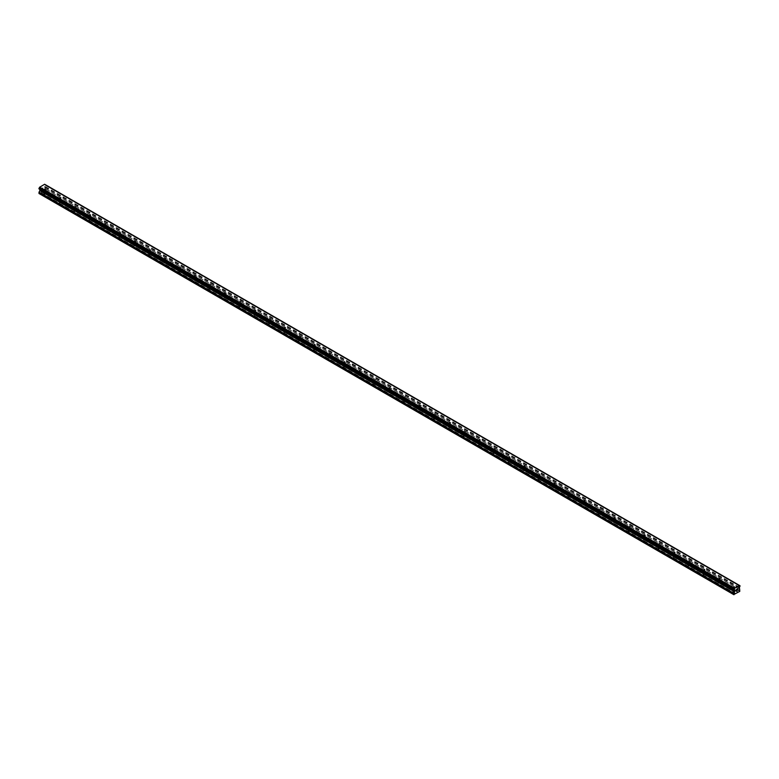 <?xml version="1.0" encoding="UTF-8"?>
<svg xmlns="http://www.w3.org/2000/svg" width="779" height="779" viewBox="0 0 779 779"><rect width="100%" height="100%" fill="white"/><g stroke="black" fill="none" stroke-linecap="round" stroke-linejoin="round"><path stroke-width="0.58" stroke-dasharray="3.9 2.92" d="M733.448 587.746A0.857 0.497 180 0 1 734.665 587.045A0.857 0.497 180 0 1 733.448 587.746M734.665 591.095A0.857 0.497 0 0 0 733.448 591.797A0.857 0.497 0 0 0 734.665 591.095M718.472 579.099A0.857 0.497 180 0 1 719.689 578.398A0.857 0.497 180 0 1 718.472 579.099M719.689 582.439A0.857 0.497 0 0 0 718.472 583.14A0.857 0.497 0 0 0 719.689 582.439M703.486 570.452A0.857 0.497 180 0 1 704.703 569.751A0.857 0.497 180 0 1 703.486 570.452M704.703 573.792A0.857 0.497 0 0 0 703.486 574.493A0.857 0.497 0 0 0 704.703 573.792M688.509 561.805A0.857 0.497 180 0 1 689.727 561.104A0.857 0.497 180 0 1 688.509 561.805M689.727 565.145A0.857 0.497 0 0 0 688.509 565.846A0.857 0.497 0 0 0 689.727 565.145M673.523 553.158A0.857 0.497 180 0 1 674.741 552.447A0.857 0.497 180 0 1 673.523 553.158M674.741 556.498A0.857 0.497 0 0 0 673.523 557.199A0.857 0.497 0 0 0 674.741 556.498M658.547 544.502A0.857 0.497 180 0 1 659.764 543.8A0.857 0.497 180 0 1 658.547 544.502M659.764 547.841A0.857 0.497 0 0 0 658.547 548.552A0.857 0.497 0 0 0 659.764 547.841M643.561 535.855A0.857 0.497 180 0 1 644.778 535.154A0.857 0.497 180 0 1 643.561 535.855M644.778 539.195A0.857 0.497 0 0 0 643.561 539.896A0.857 0.497 0 0 0 644.778 539.195M628.585 527.208A0.857 0.497 180 0 1 629.802 526.507A0.857 0.497 180 0 1 628.585 527.208M629.802 530.548A0.857 0.497 0 0 0 628.585 531.249A0.857 0.497 0 0 0 629.802 530.548M613.599 518.561A0.857 0.497 180 0 1 614.816 517.86A0.857 0.497 180 0 1 613.599 518.561M614.816 521.901A0.857 0.497 0 0 0 613.599 522.602A0.857 0.497 0 0 0 614.816 521.901M598.623 509.904A0.857 0.497 180 0 1 599.84 509.203A0.857 0.497 180 0 1 598.623 509.904M599.84 513.254A0.857 0.497 0 0 0 598.623 513.955A0.857 0.497 0 0 0 599.84 513.254M583.646 501.257A0.857 0.497 180 0 1 584.863 500.556A0.857 0.497 180 0 1 583.646 501.257M584.863 504.597A0.857 0.497 0 0 0 583.646 505.298A0.857 0.497 0 0 0 584.863 504.597M568.66 492.61A0.857 0.497 180 0 1 569.877 491.909A0.857 0.497 180 0 1 568.66 492.61M569.877 495.95A0.857 0.497 0 0 0 568.66 496.651A0.857 0.497 0 0 0 569.877 495.95M553.684 483.963A0.857 0.497 180 0 1 554.901 483.262A0.857 0.497 180 0 1 553.684 483.963M554.901 487.303A0.857 0.497 0 0 0 553.684 488.005A0.857 0.497 0 0 0 554.901 487.303M538.698 475.317A0.857 0.497 180 0 1 539.915 474.606A0.857 0.497 180 0 1 538.698 475.317M539.915 478.657A0.857 0.497 0 0 0 538.698 479.358A0.857 0.497 0 0 0 539.915 478.657M523.722 466.66A0.857 0.497 180 0 1 524.939 465.959A0.857 0.497 180 0 1 523.722 466.66M524.939 470A0.857 0.497 0 0 0 523.722 470.711A0.857 0.497 0 0 0 524.939 470M508.736 458.013A0.857 0.497 180 0 1 509.953 457.312A0.857 0.497 180 0 1 508.736 458.013M509.953 461.353A0.857 0.497 0 0 0 508.736 462.054A0.857 0.497 0 0 0 509.953 461.353M493.759 449.366A0.857 0.497 180 0 1 494.977 448.665A0.857 0.497 180 0 1 493.759 449.366M494.977 452.706A0.857 0.497 0 0 0 493.759 453.407A0.857 0.497 0 0 0 494.977 452.706M478.773 440.719A0.857 0.497 180 0 1 479.991 440.008A0.857 0.497 180 0 1 478.773 440.719M479.991 444.059A0.857 0.497 0 0 0 478.773 444.76A0.857 0.497 0 0 0 479.991 444.059M463.797 432.063A0.857 0.497 180 0 1 465.014 431.362A0.857 0.497 180 0 1 463.797 432.063M465.014 435.412A0.857 0.497 0 0 0 463.797 436.113A0.857 0.497 0 0 0 465.014 435.412M448.811 423.416A0.857 0.497 180 0 1 450.028 422.715A0.857 0.497 180 0 1 448.811 423.416M450.028 426.756A0.857 0.497 0 0 0 448.811 427.457A0.857 0.497 0 0 0 450.028 426.756M433.835 414.769A0.857 0.497 180 0 1 435.052 414.068A0.857 0.497 180 0 1 433.835 414.769M435.052 418.109A0.857 0.497 0 0 0 433.835 418.81A0.857 0.497 0 0 0 435.052 418.109M418.849 406.122A0.857 0.497 180 0 1 420.066 405.421A0.857 0.497 180 0 1 418.849 406.122M420.066 409.462A0.857 0.497 0 0 0 418.849 410.163A0.857 0.497 0 0 0 420.066 409.462M403.873 397.475A0.857 0.497 180 0 1 405.09 396.764A0.857 0.497 180 0 1 403.873 397.475M405.09 400.815A0.857 0.497 0 0 0 403.873 401.516A0.857 0.497 0 0 0 405.09 400.815M388.896 388.818A0.857 0.497 180 0 1 390.113 388.117A0.857 0.497 180 0 1 388.896 388.818M390.113 392.158A0.857 0.497 0 0 0 388.896 392.869A0.857 0.497 0 0 0 390.113 392.158M373.91 380.171A0.857 0.497 180 0 1 375.127 379.47A0.857 0.497 180 0 1 373.91 380.171M375.127 383.511A0.857 0.497 0 0 0 373.91 384.213A0.857 0.497 0 0 0 375.127 383.511M358.934 371.525A0.857 0.497 180 0 1 360.151 370.823A0.857 0.497 180 0 1 358.934 371.525M360.151 374.865A0.857 0.497 0 0 0 358.934 375.566A0.857 0.497 0 0 0 360.151 374.865M343.948 362.878A0.857 0.497 180 0 1 345.165 362.167A0.857 0.497 180 0 1 343.948 362.878M345.165 366.218A0.857 0.497 0 0 0 343.948 366.919A0.857 0.497 0 0 0 345.165 366.218M328.972 354.221A0.857 0.497 180 0 1 330.189 353.52A0.857 0.497 180 0 1 328.972 354.221M330.189 357.571A0.857 0.497 0 0 0 328.972 358.272A0.857 0.497 0 0 0 330.189 357.571M313.986 345.574A0.857 0.497 180 0 1 315.203 344.873A0.857 0.497 180 0 1 313.986 345.574M315.203 348.914A0.857 0.497 0 0 0 313.986 349.615A0.857 0.497 0 0 0 315.203 348.914M299.009 336.927A0.857 0.497 180 0 1 300.227 336.226A0.857 0.497 180 0 1 299.009 336.927M300.227 340.267A0.857 0.497 0 0 0 299.009 340.968A0.857 0.497 0 0 0 300.227 340.267M284.023 328.28A0.857 0.497 180 0 1 285.241 327.579A0.857 0.497 180 0 1 284.023 328.28M285.241 331.62A0.857 0.497 0 0 0 284.023 332.321A0.857 0.497 0 0 0 285.241 331.62M269.047 319.633A0.857 0.497 180 0 1 270.264 318.923A0.857 0.497 180 0 1 269.047 319.633M270.264 322.973A0.857 0.497 0 0 0 269.047 323.674A0.857 0.497 0 0 0 270.264 322.973M254.061 310.977A0.857 0.497 180 0 1 255.278 310.276A0.857 0.497 180 0 1 254.061 310.977M255.278 314.317A0.857 0.497 0 0 0 254.061 315.028A0.857 0.497 0 0 0 255.278 314.317M239.085 302.33A0.857 0.497 180 0 1 240.302 301.629A0.857 0.497 180 0 1 239.085 302.33M240.302 305.67A0.857 0.497 0 0 0 239.085 306.371A0.857 0.497 0 0 0 240.302 305.67M224.099 293.683A0.857 0.497 180 0 1 225.316 292.982A0.857 0.497 180 0 1 224.099 293.683M225.316 297.023A0.857 0.497 0 0 0 224.099 297.724A0.857 0.497 0 0 0 225.316 297.023M209.123 285.036A0.857 0.497 180 0 1 210.34 284.325A0.857 0.497 180 0 1 209.123 285.036M210.34 288.376A0.857 0.497 0 0 0 209.123 289.077A0.857 0.497 0 0 0 210.34 288.376M194.146 276.379A0.857 0.497 180 0 1 195.363 275.678A0.857 0.497 180 0 1 194.146 276.379M195.363 279.729A0.857 0.497 0 0 0 194.146 280.43A0.857 0.497 0 0 0 195.363 279.729M179.16 267.733A0.857 0.497 180 0 1 180.377 267.031A0.857 0.497 180 0 1 179.16 267.733M180.377 271.073A0.857 0.497 0 0 0 179.16 271.774A0.857 0.497 0 0 0 180.377 271.073M164.184 259.086A0.857 0.497 180 0 1 165.401 258.385A0.857 0.497 180 0 1 164.184 259.086M165.401 262.426A0.857 0.497 0 0 0 164.184 263.127A0.857 0.497 0 0 0 165.401 262.426M149.198 250.439A0.857 0.497 180 0 1 150.415 249.738A0.857 0.497 180 0 1 149.198 250.439M150.415 253.779A0.857 0.497 0 0 0 149.198 254.48A0.857 0.497 0 0 0 150.415 253.779M134.222 241.792A0.857 0.497 180 0 1 135.439 241.081A0.857 0.497 180 0 1 134.222 241.792M135.439 245.132A0.857 0.497 0 0 0 134.222 245.833A0.857 0.497 0 0 0 135.439 245.132M119.236 233.135A0.857 0.497 180 0 1 120.453 232.434A0.857 0.497 180 0 1 119.236 233.135M120.453 236.475A0.857 0.497 0 0 0 119.236 237.186A0.857 0.497 0 0 0 120.453 236.475M104.259 224.488A0.857 0.497 180 0 1 105.477 223.787A0.857 0.497 180 0 1 104.259 224.488M105.477 227.828A0.857 0.497 0 0 0 104.259 228.529A0.857 0.497 0 0 0 105.477 227.828M89.273 215.841A0.857 0.497 180 0 1 90.491 215.14A0.857 0.497 180 0 1 89.273 215.841M90.491 219.181A0.857 0.497 0 0 0 89.273 219.882A0.857 0.497 0 0 0 90.491 219.181M74.297 207.195A0.857 0.497 180 0 1 75.514 206.484A0.857 0.497 180 0 1 74.297 207.195M75.514 210.534A0.857 0.497 0 0 0 74.297 211.236A0.857 0.497 0 0 0 75.514 210.534M59.311 198.538A0.857 0.497 180 0 1 60.528 197.837A0.857 0.497 180 0 1 59.311 198.538M60.528 201.888A0.857 0.497 0 0 0 59.311 202.589A0.857 0.497 0 0 0 60.528 201.888M44.335 189.891A0.857 0.497 180 0 1 45.552 189.19A0.857 0.497 180 0 1 44.335 189.891M45.552 193.231A0.857 0.497 0 0 0 44.335 193.932A0.857 0.497 0 0 0 45.552 193.231M736.691 589.421L736.067 591.008M737.109 589.489L737.674 588.963M737.655 589.099L737.051 590.443M42.855 187.875L42.319 188.197L42.855 187.875M42.855 188.45L42.855 188.946L42.864 188.45M42.309 189.346L42.933 187.758L42.319 189.346M41.569 188.537L41.56 189.784L41.56 188.547M41.56 189.784L41.628 188.664L41.56 189.784M39.232 193.64L45.036 190.29L44.695 186.22A0.876 0.506 -60 0 1 45.221 185.324L45.279 184.623L740.021 585.73M38.979 188.888L39.047 188.888A0.876 0.506 -60 0 1 39.563 189.19L39.573 189.229M739.388 585.38L44.617 184.263M44.695 184.331L739.437 585.428L45.221 184.623A0.876 0.506 -60 0 1 44.695 184.331L44.685 184.302M45.279 185.256L740.011 586.353L45.279 185.246M738.054 592.274L43.322 191.167M737.966 592.429L43.225 191.332M738.414 592.059L43.682 190.962M738.502 592.118L43.77 191.021M739.768 591.388L45.036 190.29M740.05 590.901L45.318 189.803M739.982 589.645L45.25 188.547M739.164 589.167L44.432 188.07L739.164 589.167M739.388 587.463L44.656 186.356M739.437 587.327L44.695 186.22M39.047 188.888L733.779 589.985L39.563 189.19M734.344 590.365L39.836 189.394L734.324 590.355M735.23 594.007L40.498 192.91M735.318 593.851L40.586 192.744M735.678 593.647L40.946 192.54M735.775 593.695L41.034 192.598M740.05 589.791L45.318 188.693M739.096 589.021L44.364 187.924M739.096 588.067L44.364 186.97M739.164 587.853L44.432 186.746M739.953 586.421L45.221 185.324M740.05 586.236L45.318 185.139M740.05 585.798L45.318 184.701M733.195 587.395L733.195 591.446M718.219 578.748L718.219 582.789M703.233 570.101L703.233 574.142M688.256 561.455L688.256 565.496M673.27 552.798L673.27 556.849M658.294 544.151L658.294 548.202M643.308 535.504L643.308 539.545M628.332 526.857L628.332 530.898M613.355 518.21L613.355 522.251M598.369 509.554L598.369 513.604M583.393 500.907L583.393 504.948M568.407 492.26L568.407 496.301M553.431 483.613L553.431 487.654M538.445 474.956L538.445 479.007M523.469 466.309L523.469 470.36M508.483 457.663L508.483 461.704M493.506 449.016L493.506 453.057M478.52 440.369L478.52 444.41M463.544 431.712L463.544 435.763M448.558 423.065L448.558 427.106M433.582 414.418L433.582 418.459M418.605 405.771L418.605 409.812M403.619 397.115L403.619 401.166M388.643 388.468L388.643 392.509M373.657 379.821L373.657 383.862M358.681 371.174L358.681 375.215M343.695 362.527L343.695 366.568M328.719 353.87L328.719 357.921M313.733 345.224L313.733 349.265M298.756 336.577L298.756 340.618M283.77 327.93L283.77 331.971M268.794 319.273L268.794 323.324M253.808 310.626L253.808 314.667M238.832 301.979L238.832 306.02M223.855 293.332L223.855 297.374M208.869 284.686L208.869 288.727M193.893 276.029L193.893 280.08M178.907 267.382L178.907 271.423M163.931 258.735L163.931 262.776M148.945 250.088L148.945 254.129M133.969 241.432L133.969 245.482M118.983 232.785L118.983 236.826M104.006 224.138L104.006 228.179M89.02 215.491L89.02 219.532M74.044 206.844L74.044 210.885M59.058 198.187L59.058 202.238M44.082 189.54L44.082 193.582M45.805 189.54L45.805 193.582M60.781 198.187L60.781 202.238M75.767 206.844L75.767 210.885M90.744 215.491L90.744 219.532M105.73 224.138L105.73 228.179M120.706 232.785L120.706 236.826M135.692 241.432L135.692 245.482M150.668 250.088L150.668 254.129M165.645 258.735L165.645 262.776M180.631 267.382L180.631 271.423M195.607 276.029L195.607 280.08M210.593 284.686L210.593 288.727M225.569 293.332L225.569 297.374M240.555 301.979L240.555 306.02M255.531 310.626L255.531 314.667M270.517 319.273L270.517 323.324M285.494 327.93L285.494 331.971M300.48 336.577L300.48 340.618M315.456 345.224L315.456 349.265M330.442 353.87L330.442 357.921M345.418 362.527L345.418 366.568M360.395 371.174L360.395 375.215M375.381 379.821L375.381 383.862M390.357 388.468L390.357 392.509M405.343 397.115L405.343 401.166M420.319 405.771L420.319 409.812M435.305 414.418L435.305 418.459M450.281 423.065L450.281 427.106M465.267 431.712L465.267 435.763M480.244 440.369L480.244 444.41M495.23 449.016L495.23 453.057M510.206 457.663L510.206 461.704M525.192 466.309L525.192 470.36M540.168 474.956L540.168 479.007M555.145 483.613L555.145 487.654M570.131 492.26L570.131 496.301M585.107 500.907L585.107 504.948M600.093 509.554L600.093 513.604M615.069 518.21L615.069 522.251M630.055 526.857L630.055 530.898M645.031 535.504L645.031 539.545M660.017 544.151L660.017 548.202M674.994 552.798L674.994 556.849M689.98 561.455L689.98 565.496M704.956 570.101L704.956 574.142M719.942 578.748L719.942 582.789M734.918 587.395L734.918 591.446M739.602 585.72L44.87 184.623M734.13 589.985L39.398 188.888"/><path stroke-width="1.17" d="M736.145 589.82L736.681 589.499L736.145 589.82M736.067 591.008L736.681 589.421M737.109 589.489L737.674 588.963M737.528 589.645L737.197 590.268L737.528 589.645M737.197 590.268L737.781 589.937L737.197 590.268M737.051 590.443L737.781 590.015L737.051 590.443L737.655 589.099M733.779 589.985A0.876 0.506 -60 0 1 734.305 590.287L733.779 589.284A0.876 0.506 -60 0 0 734.305 588.388L739.437 585.428A0.876 0.506 -60 0 0 739.953 585.73L739.953 586.421A0.876 0.506 -60 0 0 739.437 587.327L739.768 591.388L733.682 594.581L734.568 591.816L39.836 190.719L38.95 192.364L39.232 193.64L733.964 594.737M734.568 591.816L734.305 590.287M39.856 189.414L39.836 190.719M734.344 590.365L39.602 189.258L734.324 590.355M733.721 589.985L38.979 188.888L39.047 188.187A0.876 0.506 -60 0 0 39.563 187.291L44.617 184.263L739.349 585.36M739.407 585.389L44.656 184.282M45.279 184.623L740.011 585.73L45.24 184.623M734.383 588.223L39.651 187.126M734.344 588.291L39.612 187.194M734.305 588.388L39.563 187.291M733.682 594.581L38.95 193.474M739.953 585.73L739.437 585.428M733.779 589.284L39.047 188.187M733.721 589.362L38.989 188.255L733.721 589.362M733.682 589.479L38.95 188.382M733.682 589.917L38.95 188.81M734.636 590.648L39.904 189.54M734.636 591.592L39.904 190.495M733.75 593.247L39.018 192.14M733.682 593.462L38.95 192.364"/></g></svg>
